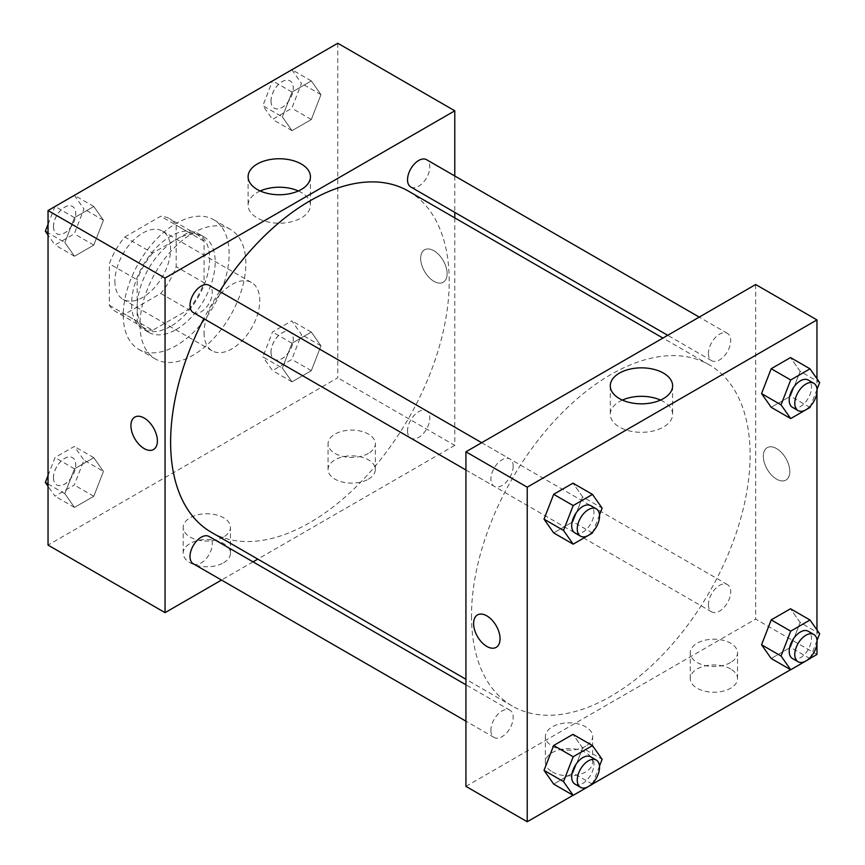 <?xml version="1.0" encoding="UTF-8"?>
<svg xmlns="http://www.w3.org/2000/svg" width="865" height="865" viewBox="0 0 865 865"><rect width="100%" height="100%" fill="white"/><g stroke="black" fill="none" stroke-linecap="round" stroke-linejoin="round"><path stroke-width="0.65" stroke-dasharray="4.33 3.24" d="M204.054 332.776A39.401 22.75 120 0 0 212.206 350.812A39.401 22.75 120 0 0 251.607 328.062A39.401 22.75 120 0 0 251.607 282.574A39.401 22.75 120 0 0 221.245 293.127A39.401 22.75 120 0 0 204.054 332.776M114.904 281.309A39.401 22.75 120 0 0 123.057 299.344A39.401 22.75 120 0 0 162.458 276.595A39.401 22.75 120 0 0 162.458 231.096A39.401 22.75 120 0 0 132.096 241.659A39.401 22.75 120 0 0 114.904 281.309M124.787 236.988L160.728 216.239A53.673 30.989 120 0 1 169.594 218.737A53.673 30.989 120 0 1 176.19 225.17L176.19 266.669A53.673 30.989 120 0 1 160.728 293.451L124.787 314.2A53.673 30.989 120 0 1 115.921 311.703A53.673 30.989 120 0 1 109.325 305.269L109.325 263.771A53.673 30.989 120 0 1 124.787 236.988L152.651 253.077L188.592 232.328L160.728 216.239M160.728 293.451L188.592 309.529L152.651 330.289L124.787 314.2M109.325 305.269L137.189 321.358L137.189 279.849L109.325 263.771M137.189 321.358A53.673 30.989 120 0 0 143.785 327.792A53.673 30.989 120 0 0 152.651 330.289M188.592 309.529A53.673 30.989 120 0 0 204.054 282.758L176.19 266.669M188.592 232.328A53.673 30.989 120 0 1 197.458 234.815A53.673 30.989 120 0 1 204.054 241.249L204.054 282.758M152.651 253.077A53.673 30.989 120 0 0 137.189 279.849M170.621 326.343A55.155 31.843 -60 0 1 143.039 329.078A55.155 31.843 -60 0 1 143.039 265.382A55.155 31.843 -60 0 1 198.204 233.539A55.155 31.843 -60 0 1 206.659 277.73A55.155 31.843 -60 0 1 170.621 326.343M176.19 329.554A55.155 31.843 120 0 0 212.228 280.952A55.155 31.843 120 0 0 203.772 236.751A55.155 31.843 120 0 0 161.268 251.531A55.155 31.843 120 0 0 137.189 307.043A55.155 31.843 120 0 0 148.607 332.29A55.155 31.843 120 0 0 176.19 329.554M204.054 241.249L176.19 225.17M123.263 315.087A74.855 43.218 120 0 0 138.757 349.352A74.855 43.218 120 0 0 213.623 306.134A74.855 43.218 120 0 0 213.623 219.688A74.855 43.218 120 0 0 155.938 239.746A74.855 43.218 120 0 0 123.263 315.087M139.979 324.732A74.855 43.218 120 0 0 155.473 359.007A74.855 43.218 120 0 0 230.339 315.779A74.855 43.218 120 0 0 230.339 229.344A74.855 43.218 120 0 0 172.654 249.401A74.855 43.218 120 0 0 139.979 324.732M337.782 43.25L337.782 377.81L48.04 545.091M103.443 471.414L93.798 496.283L74.487 507.431L64.843 493.699L74.487 468.83L93.798 457.682L103.443 471.414L93.798 496.283L74.487 507.431L64.843 493.699L74.487 468.83L93.798 457.682L103.443 471.414L83.948 460.158L74.293 485.027L54.992 496.175L48.04 486.281M282.368 368.112L292.024 343.243L311.324 332.095L320.969 345.827L311.324 370.696L292.024 381.843L282.368 368.112L292.024 343.243L311.324 332.095L320.969 345.827L311.324 370.696L292.024 381.843L282.368 368.112L262.863 356.856L272.518 331.976L291.819 320.839L301.474 334.56L291.819 359.44L272.518 370.588L262.863 356.856M282.368 116.926L292.024 92.058L311.324 80.91L320.969 94.642L311.324 119.521L292.024 130.658L282.368 116.926L292.024 92.058L311.324 80.91L320.969 94.642L311.324 119.521L292.024 130.658L282.368 116.926L262.863 105.671L272.453 80.964M64.843 242.524L74.487 217.645L93.798 206.508L103.443 220.229L93.798 245.109L74.487 256.245L64.843 242.524L74.487 217.645L93.798 206.508L103.443 220.229L93.798 245.109L74.487 256.245L64.843 242.524L48.04 232.815M433.895 250.742A18.716 10.802 -120 0 0 424.542 249.823A18.716 10.802 -120 0 0 424.542 271.426A18.716 10.802 -120 0 0 443.248 282.228A18.716 10.802 -120 0 0 446.124 267.242A18.716 10.802 -120 0 0 433.895 250.742A18.716 10.802 60 0 1 446.113 267.242A18.716 10.802 60 0 1 443.248 282.239A18.716 10.802 60 0 1 424.531 271.426A18.716 10.802 60 0 1 424.531 249.823A18.716 10.802 60 0 1 433.895 250.753M454.785 175.995L454.785 212.39M454.785 217.894L454.785 445.367L337.782 377.81M260.192 190.981A31.172 17.992 0 0 0 257.229 192.495A31.172 17.992 0 0 0 248.104 205.221A31.172 17.992 0 0 0 279.276 223.213A31.172 17.992 0 0 0 310.438 205.221A31.172 17.992 0 0 0 298.349 190.981M153.516 449.508L153.516 449.508A18.716 10.802 -120 0 0 153.516 427.905A18.716 10.802 -120 0 0 134.799 417.092L134.799 417.092M368.425 479.145A23.636 13.645 0 0 0 375.345 469.5A23.636 13.645 0 0 0 351.709 455.844A23.636 13.645 0 0 0 328.062 469.5A23.636 13.645 0 0 0 342.659 482.108A23.636 13.645 0 0 0 368.425 479.145M223.548 562.791A23.636 13.645 0 0 0 230.479 553.135A23.636 13.645 0 0 0 206.832 539.49A23.636 13.645 0 0 0 183.196 553.135A23.636 13.645 0 0 0 197.793 565.742A23.636 13.645 0 0 0 223.548 562.791M454.785 445.367L257.792 559.104M253.023 561.861L221.505 580.058M368.425 453.411A23.636 13.645 180 0 1 342.659 456.374A23.636 13.645 180 0 1 328.062 443.767A23.636 13.645 180 0 1 351.709 430.11A23.636 13.645 180 0 1 375.345 443.767A23.636 13.645 180 0 1 368.425 453.411M223.548 537.057A23.636 13.645 180 0 1 197.793 540.009A23.636 13.645 180 0 1 183.196 527.401A23.636 13.645 180 0 1 206.832 513.756A23.636 13.645 180 0 1 230.479 527.401A23.636 13.645 180 0 1 223.548 537.057M193.273 312.579A15.765 9.104 120 0 0 205.416 308.362A15.765 9.104 120 0 0 212.293 292.5A15.765 9.104 120 0 0 209.038 285.288M407.534 430.954A15.765 9.104 120 0 0 410.799 438.177A15.765 9.104 120 0 0 426.564 429.072A15.765 9.104 120 0 0 426.564 410.875A15.765 9.104 120 0 0 414.421 415.103A15.765 9.104 120 0 0 407.534 430.954M193.273 563.764A15.765 9.104 120 0 0 209.038 554.66A15.765 9.104 120 0 0 209.038 536.462M410.799 186.991A15.765 9.104 120 0 0 426.564 177.887A15.765 9.104 120 0 0 426.564 159.69M211.417 532.332A196.993 113.737 120 0 0 408.421 418.595A196.993 113.737 120 0 0 408.421 191.122M219.613 291.397A196.993 113.737 120 0 0 203.859 318.688M471.501 615.869A196.993 113.737 120 0 0 512.307 706.045A196.993 113.737 120 0 0 709.3 592.309A196.993 113.737 120 0 0 709.3 364.835A196.993 113.737 120 0 0 557.493 417.611A196.993 113.737 120 0 0 471.501 615.869M513.183 466.213A15.765 9.104 -60 0 1 506.306 482.075A15.765 9.104 -60 0 1 494.153 486.292A15.765 9.104 -60 0 1 494.153 468.095A15.765 9.104 -60 0 1 509.918 459.001A15.765 9.104 -60 0 1 513.183 466.213M708.424 604.667A15.765 9.104 120 0 0 711.69 611.89A15.765 9.104 120 0 0 727.443 602.786A15.765 9.104 120 0 0 727.443 584.589A15.765 9.104 120 0 0 715.301 588.816A15.765 9.104 120 0 0 708.424 604.667M490.898 730.265A15.765 9.104 120 0 0 494.153 737.477A15.765 9.104 120 0 0 509.918 728.373A15.765 9.104 120 0 0 509.918 710.176A15.765 9.104 120 0 0 497.775 714.404A15.765 9.104 120 0 0 490.898 730.265M708.424 353.493A15.765 9.104 120 0 0 711.69 360.705A15.765 9.104 120 0 0 727.443 351.601A15.765 9.104 120 0 0 727.443 333.403A15.765 9.104 120 0 0 715.301 337.631A15.765 9.104 120 0 0 708.424 353.493M465.932 786.361L755.675 619.08L816.96 654.47M755.675 284.52L755.675 619.08M730.601 668.948A23.636 13.645 0 0 0 704.834 665.985A23.636 13.645 0 0 0 690.238 678.593A23.636 13.645 0 0 0 704.834 691.211A23.636 13.645 0 0 0 730.601 688.248A23.636 13.645 0 0 0 737.521 678.593A23.636 13.645 0 0 0 730.601 668.948M552.292 771.883A23.636 13.645 0 0 0 585.724 771.883A23.636 13.645 0 0 0 592.655 762.238A23.636 13.645 0 0 0 569.008 748.593A23.636 13.645 0 0 0 545.372 762.238A23.636 13.645 0 0 0 545.977 765.32A23.636 13.645 0 0 0 552.292 771.883M573.073 795.281L592.547 784.036M790.599 669.694L810.073 658.449M582.632 496.888L572.976 483.157L582.632 496.888L572.976 521.757L582.632 496.888L602.137 508.144M553.676 532.905L572.976 521.757L553.676 532.905M800.157 371.301L790.513 357.569L800.157 371.301L790.513 396.17L800.157 371.301L819.663 382.557M771.202 407.318L790.513 396.17L771.202 407.318M800.157 622.476L790.513 608.755L800.157 622.476L790.513 647.355L800.157 622.476L819.663 633.742M771.202 658.492L790.513 647.355L771.202 658.492M816.96 378.719L816.96 392.364M816.96 629.904L816.96 643.549M582.632 748.074L572.976 734.342L582.632 748.074L572.976 772.942L582.632 748.074L602.137 759.329M553.676 784.09L572.976 772.942L553.676 784.09M730.601 662.514A23.636 13.645 180 0 1 704.834 665.466A23.636 13.645 180 0 1 690.238 652.859A23.636 13.645 180 0 1 713.885 639.213A23.636 13.645 180 0 1 737.521 652.859A23.636 13.645 180 0 1 730.601 662.514M585.724 746.149A23.636 13.645 180 0 1 553.222 746.657A23.636 13.645 180 0 1 545.372 736.504A23.636 13.645 180 0 1 569.008 722.848A23.636 13.645 180 0 1 592.655 736.504A23.636 13.645 180 0 1 585.724 746.149M763.33 456.223A18.716 10.802 -120 0 0 771.504 475.058A18.716 10.802 -120 0 0 785.917 480.075A18.716 10.802 -120 0 0 785.917 458.461A18.716 10.802 -120 0 0 767.212 447.659A18.716 10.802 -120 0 0 763.33 456.223A18.716 10.802 60 0 1 767.201 447.659A18.716 10.802 60 0 1 785.917 458.461A18.716 10.802 60 0 1 785.917 480.075A18.716 10.802 60 0 1 771.494 475.058A18.716 10.802 60 0 1 763.33 456.223M622.368 400.084A31.172 17.992 0 0 0 610.279 414.313A31.172 17.992 0 0 0 619.405 427.04A31.172 17.992 0 0 0 653.378 430.943A31.172 17.992 0 0 0 672.613 414.313A31.172 17.992 0 0 0 660.525 400.084M496.186 647.355L496.186 647.344A18.716 10.802 -120 0 0 496.186 647.344A18.716 10.802 -120 0 0 500.057 638.781A18.716 10.802 -120 0 0 491.893 619.946A18.716 10.802 -120 0 0 477.469 614.929A18.716 10.802 -120 0 0 477.469 614.939L477.469 614.929M599.499 514.935L593.076 531.488M574.955 532.937A15.765 9.104 120 0 0 590.709 523.844A15.765 9.104 120 0 0 590.709 505.647M592.482 533.024L572.976 521.757M817.025 389.347L810.602 405.901M792.481 407.35A15.765 9.104 120 0 0 808.234 398.257A15.765 9.104 120 0 0 808.234 380.049M810.008 407.437L790.513 396.17M599.499 766.109L593.076 782.674M574.955 784.123A15.765 9.104 120 0 0 590.709 775.018A15.765 9.104 120 0 0 590.709 756.821M592.482 784.198L572.976 772.942M817.025 640.522L810.602 657.086M792.481 658.535A15.765 9.104 120 0 0 808.234 649.431A15.765 9.104 120 0 0 808.234 631.234M810.008 658.611L790.513 647.355M74.293 195.241L83.948 208.973L74.293 233.842L54.992 244.99L48.04 235.096M48.04 224.305L54.928 206.551M53.5 226.554A15.765 9.104 120 0 0 56.766 233.766A15.765 9.104 120 0 0 72.519 224.662A15.765 9.104 120 0 0 72.519 206.465A15.765 9.104 120 0 0 60.377 210.692A15.765 9.104 120 0 0 53.5 226.554M103.443 220.229L83.948 208.973M93.798 245.109L74.293 233.842M74.487 256.245L54.992 244.99M74.487 217.645L55.101 206.454M93.798 206.508L74.401 195.306M53.457 226.522A15.765 9.104 120 0 0 56.722 233.745A15.765 9.104 120 0 0 72.476 224.641A15.765 9.104 120 0 0 72.476 206.443A15.765 9.104 120 0 0 60.334 210.66A15.765 9.104 120 0 0 53.457 226.522M291.819 69.654L301.474 83.386L291.819 108.255L272.518 119.402L262.863 105.671M271.026 100.967A15.765 9.104 120 0 0 274.292 108.179A15.765 9.104 120 0 0 290.045 99.075A15.765 9.104 120 0 0 290.045 80.877A15.765 9.104 120 0 0 277.903 85.105A15.765 9.104 120 0 0 271.026 100.967M320.969 94.642L301.474 83.386M311.324 119.521L291.819 108.255M292.024 130.658L272.518 119.402M292.024 92.058L272.626 80.867M311.324 80.91L291.927 69.719M270.983 100.935A15.765 9.104 120 0 0 274.248 108.147A15.765 9.104 120 0 0 290.002 99.053A15.765 9.104 120 0 0 290.002 80.856A15.765 9.104 120 0 0 277.86 85.073A15.765 9.104 120 0 0 270.983 100.935M48.04 475.49L54.992 457.563L74.293 446.427L83.948 460.158M53.5 477.729A15.765 9.104 120 0 0 56.766 484.951A15.765 9.104 120 0 0 72.519 475.847A15.765 9.104 120 0 0 72.519 457.65A15.765 9.104 120 0 0 60.377 461.867A15.765 9.104 120 0 0 53.5 477.729M93.798 496.283L74.293 485.027M74.487 507.431L54.992 496.175M64.843 493.699L48.04 484M74.487 468.83L54.992 457.563M93.798 457.682L74.293 446.427M53.457 477.707A15.765 9.104 120 0 0 56.722 484.919A15.765 9.104 120 0 0 72.476 475.826A15.765 9.104 120 0 0 72.476 457.628A15.765 9.104 120 0 0 60.334 461.845A15.765 9.104 120 0 0 53.457 477.707M271.026 352.142A15.765 9.104 120 0 0 274.292 359.353A15.765 9.104 120 0 0 290.045 350.26A15.765 9.104 120 0 0 290.045 332.063A15.765 9.104 120 0 0 277.903 336.28A15.765 9.104 120 0 0 271.026 352.142M320.969 345.827L301.474 334.56M311.324 370.696L291.819 359.44M292.024 381.843L272.518 370.588M292.024 343.243L272.518 331.976M311.324 332.095L291.819 320.839M270.983 352.12A15.765 9.104 120 0 0 274.248 359.332A15.765 9.104 120 0 0 290.002 350.228A15.765 9.104 120 0 0 290.002 332.03A15.765 9.104 120 0 0 277.86 336.258A15.765 9.104 120 0 0 270.983 352.12M123.057 299.344L212.206 350.812M162.458 231.096L251.607 282.574M203.772 236.751L198.204 233.539M148.607 332.29L143.039 329.078M197.458 234.815L169.594 218.737M143.785 327.792L115.921 311.703M230.339 229.344L213.623 219.688M155.473 359.007L138.757 349.352M248.104 176.752L248.104 205.221M310.438 176.752L310.438 205.221M375.345 469.5L375.345 443.767M328.062 469.5L328.062 443.767M230.479 553.135L230.479 527.401M183.196 553.135L183.196 527.401M709.3 364.835L662.925 338.064M512.307 706.045L465.932 679.274M465.932 469.998L494.153 486.292M481.686 442.696L509.918 459.001M727.443 584.589L426.564 410.875M711.69 611.89L410.799 438.177M509.918 710.176L465.932 684.788M494.153 737.477L465.932 721.183M727.443 333.403L699.223 317.109M711.69 360.705L667.704 335.306M737.521 678.593L737.521 652.859M690.238 678.593L690.238 652.859M592.655 762.238L592.655 736.504M545.372 762.238L545.372 736.504M610.279 385.855L610.279 414.313M672.613 385.855L672.613 414.313"/><path stroke-width="1.3" d="M221.505 580.058L165.053 612.647L48.04 545.091L48.04 210.53L337.782 43.25L454.785 110.807L454.785 175.995M454.785 212.39L454.785 217.894M257.229 164.026A31.172 17.992 180 0 1 291.202 160.122A31.172 17.992 180 0 1 310.438 176.752A31.172 17.992 180 0 1 279.276 194.744A31.172 17.992 180 0 1 248.104 176.752A31.172 17.992 180 0 1 257.229 164.026M165.053 612.647L165.053 278.087L48.04 210.53M165.053 278.087L454.785 110.807M298.349 190.981A31.172 17.992 0 0 0 260.192 190.981M144.152 448.589A18.716 10.802 60 0 1 131.934 432.089A18.716 10.802 60 0 1 134.799 417.103A18.716 10.802 60 0 1 153.516 427.905A18.716 10.802 60 0 1 153.516 449.508A18.716 10.802 60 0 1 144.152 448.589M134.799 417.092A18.716 10.802 -120 0 0 131.934 432.089A18.716 10.802 -120 0 0 144.163 448.578A18.716 10.802 -120 0 0 153.516 449.508M257.792 559.104L253.023 561.861M481.686 442.696L209.038 285.288A15.765 9.104 120 0 0 193.273 294.381A15.765 9.104 120 0 0 193.273 312.579L465.932 469.998M465.932 684.788L209.038 536.462A15.765 9.104 120 0 0 196.885 540.69A15.765 9.104 120 0 0 190.008 556.541A15.765 9.104 120 0 0 193.273 563.764L465.932 721.183M699.223 317.109L426.564 159.69A15.765 9.104 120 0 0 414.421 163.917A15.765 9.104 120 0 0 407.534 179.779A15.765 9.104 120 0 0 410.799 186.991L667.704 335.306M203.859 318.688A196.993 113.737 120 0 0 170.621 442.156A196.993 113.737 120 0 0 211.417 532.332L465.932 679.274M662.925 338.064L408.421 191.122A196.993 113.737 120 0 0 219.613 291.397M573.073 795.281L527.218 821.75L465.932 786.361L465.932 451.8L755.675 284.52L816.96 319.909L816.96 378.719M592.547 784.036L790.599 669.694M810.073 658.449L816.96 654.47L816.96 643.549M544.031 519.173L553.676 532.905L544.031 519.173L553.676 494.304L544.031 519.173L563.526 530.44L573.181 505.56L592.482 494.412L602.137 508.144L599.499 514.935M572.976 483.157L553.676 494.304L572.976 483.157L592.482 494.412M761.557 393.586L771.202 407.318L761.557 393.586L771.202 368.717L761.557 393.586L781.052 404.842L790.707 379.973L810.008 368.825L819.663 382.557L817.025 389.347M790.513 357.569L771.202 368.717L790.513 357.569L810.008 368.825M761.557 644.771L771.202 658.492L761.557 644.771L771.202 619.891L761.557 644.771L781.052 656.027L790.707 631.158L810.008 620.01L819.663 633.742L817.025 640.522M790.513 608.755L771.202 619.891L790.513 608.755L810.008 620.01M527.218 821.75L527.218 487.19L816.96 319.909M816.96 392.364L816.96 629.904M544.031 770.358L553.676 784.09L544.031 770.358L553.676 745.479L544.031 770.358L563.526 781.614L573.181 756.745L592.482 745.598L602.137 759.329L599.499 766.109M572.976 734.342L553.676 745.479L572.976 734.342L592.482 745.598M619.405 398.581A31.172 17.992 180 0 1 610.279 385.855A31.172 17.992 180 0 1 641.452 367.852A31.172 17.992 180 0 1 672.613 385.855A31.172 17.992 180 0 1 653.378 402.474A31.172 17.992 180 0 1 619.405 398.581M527.218 487.19L465.932 451.8M500.057 638.781A18.716 10.802 60 0 1 496.186 647.355A18.716 10.802 60 0 1 477.469 636.543A18.716 10.802 60 0 1 477.469 614.939A18.716 10.802 60 0 1 491.893 619.946A18.716 10.802 60 0 1 500.057 638.781M660.525 400.084A31.172 17.992 0 0 0 622.368 400.084M477.469 614.939A18.716 10.802 -120 0 0 477.469 636.543A18.716 10.802 -120 0 0 496.186 647.355M593.076 531.488L592.482 533.024L573.181 544.161L563.526 530.44M596.277 508.858L590.709 505.647A15.765 9.104 120 0 0 578.566 509.863A15.765 9.104 120 0 0 571.689 525.725A15.765 9.104 120 0 0 574.955 532.937L580.523 536.159A15.765 9.104 120 0 0 596.288 527.055A15.765 9.104 120 0 0 596.277 508.858A15.765 9.104 120 0 0 584.135 513.086A15.765 9.104 120 0 0 577.258 528.937A15.765 9.104 120 0 0 580.523 536.159M573.181 544.161L553.676 532.905M573.181 505.56L553.676 494.304M810.602 405.901L810.008 407.437L790.707 418.574L781.052 404.842M813.814 383.271L808.234 380.049A15.765 9.104 120 0 0 796.092 384.276A15.765 9.104 120 0 0 789.215 400.138A15.765 9.104 120 0 0 792.481 407.35L798.049 410.572A15.765 9.104 120 0 0 813.814 401.468A15.765 9.104 120 0 0 813.814 383.271A15.765 9.104 120 0 0 801.671 387.488A15.765 9.104 120 0 0 794.784 403.35A15.765 9.104 120 0 0 798.049 410.572M790.707 418.574L771.202 407.318M790.707 379.973L771.202 368.717M593.076 782.674L592.482 784.198L573.181 795.346L563.526 781.614M596.277 760.043L590.709 756.821A15.765 9.104 120 0 0 578.566 761.049A15.765 9.104 120 0 0 571.689 776.911A15.765 9.104 120 0 0 574.955 784.123L580.523 787.334A15.765 9.104 120 0 0 596.288 778.24A15.765 9.104 120 0 0 596.277 760.043A15.765 9.104 120 0 0 584.135 764.26A15.765 9.104 120 0 0 577.258 780.122A15.765 9.104 120 0 0 580.523 787.334M573.181 795.346L553.676 784.09M573.181 756.745L553.676 745.479M810.602 657.086L810.008 658.611L790.707 669.759L781.052 656.027M813.814 634.456L808.234 631.234A15.765 9.104 120 0 0 796.092 635.461A15.765 9.104 120 0 0 789.215 651.313A15.765 9.104 120 0 0 792.481 658.535L798.049 661.747A15.765 9.104 120 0 0 813.814 652.653A15.765 9.104 120 0 0 813.814 634.456A15.765 9.104 120 0 0 801.671 638.673A15.765 9.104 120 0 0 794.784 654.535A15.765 9.104 120 0 0 798.049 661.747M790.707 669.759L771.202 658.492M790.707 631.158L771.202 619.891M48.04 235.096L45.337 231.258L48.04 224.305M54.928 206.551L74.401 195.306M48.04 232.815L45.337 231.258M272.453 80.964L291.927 69.719M48.04 486.281L45.337 482.443L48.04 475.49M48.04 484L45.337 482.443"/></g></svg>
